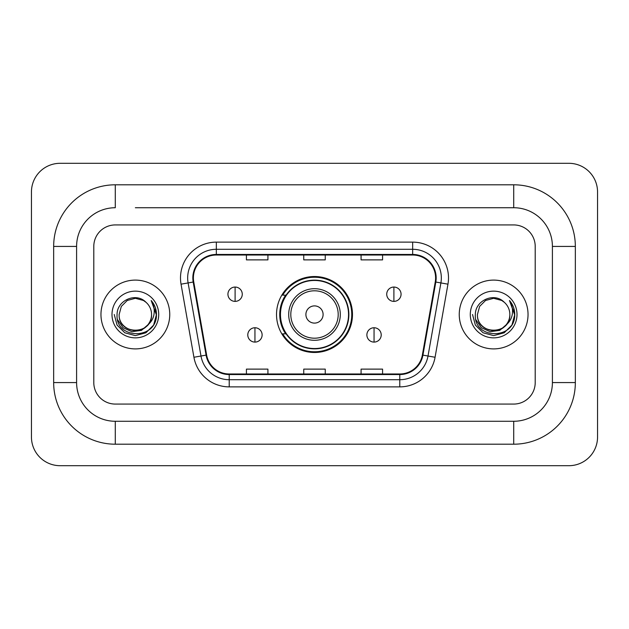 <?xml version="1.0" encoding="UTF-8"?>
<svg xmlns="http://www.w3.org/2000/svg" width="629" height="629" viewBox="0 0 629 629"><rect width="100%" height="100%" fill="white"/><g stroke="black" fill="none" stroke-linecap="round" stroke-linejoin="round"><path stroke-width="0.94" d="M276.524 314.5A37.976 37.976 0 0 0 314.5 352.476A37.976 37.976 0 0 0 352.476 314.5A37.976 37.976 0 0 0 314.5 276.524A37.976 37.976 0 0 0 276.524 314.5M285.629 333.85A34.752 34.752 0 0 1 285.629 295.15M100.962 314.5A34.398 34.398 0 0 0 135.353 348.898A34.398 34.398 0 0 0 169.751 314.5A34.398 34.398 0 0 0 135.353 280.102A34.398 34.398 0 0 0 100.962 314.5A34.398 34.398 0 0 0 135.353 348.898A34.398 34.398 0 0 0 169.751 314.5A34.398 34.398 0 0 0 135.353 280.102A34.398 34.398 0 0 0 100.962 314.5M459.249 314.5A34.398 34.398 0 0 0 493.647 348.898A34.398 34.398 0 0 0 528.038 314.5A34.398 34.398 0 0 0 493.647 280.102A34.398 34.398 0 0 0 459.249 314.5A34.398 34.398 0 0 0 493.647 348.898A34.398 34.398 0 0 0 528.038 314.5A34.398 34.398 0 0 0 493.647 280.102A34.398 34.398 0 0 0 459.249 314.5M193.394 277.955A22.927 22.927 0 0 1 216.329 255.02L412.671 255.02A22.927 22.927 0 0 1 435.252 281.934L422.366 355.031A22.927 22.927 0 0 1 399.785 373.98L229.215 373.98A22.927 22.927 0 0 1 206.634 355.031L193.748 281.934A22.927 22.927 0 0 1 193.394 277.955M192.828 277.955A23.501 23.501 0 0 0 193.182 282.036L206.068 355.126A23.501 23.501 0 0 0 229.215 374.546L399.785 374.546A23.501 23.501 0 0 0 422.932 355.126L435.818 282.036A23.501 23.501 0 0 0 412.671 254.454L216.329 254.454A23.501 23.501 0 0 0 192.828 277.955M181.042 284.174A35.829 35.829 0 0 1 216.329 242.126L412.671 242.126A35.829 35.829 0 0 1 447.958 284.174L435.071 357.264A35.829 35.829 0 0 1 399.785 386.874L229.215 386.874A35.829 35.829 0 0 1 193.929 357.264L181.042 284.174L188.102 282.932A28.667 28.667 0 0 1 216.329 249.288L412.671 249.288A28.667 28.667 0 0 1 440.898 282.932L428.011 356.022A28.667 28.667 0 0 1 399.785 379.712L229.215 379.712A28.667 28.667 0 0 1 200.989 356.022L188.102 282.932A28.667 28.667 0 0 1 187.662 277.955M535.208 246.426A21.496 21.496 0 0 0 513.712 224.93L115.288 224.93A21.496 21.496 0 0 0 93.792 246.426L93.792 382.574A21.496 21.496 0 0 0 115.288 404.07L513.712 404.07A21.496 21.496 0 0 0 535.208 382.574L535.208 246.426A21.496 21.496 0 0 0 513.712 224.93L115.288 224.93A21.496 21.496 0 0 0 93.792 246.426L93.792 382.574A21.496 21.496 0 0 0 115.288 404.07L513.712 404.07A21.496 21.496 0 0 0 535.208 382.574L535.208 246.426M422.932 355.126L428.011 356.022L440.898 282.932L447.958 284.174M303.752 255.02L303.752 259.879L325.248 259.879L325.248 255.02M246.426 255.02L246.426 259.879L267.923 259.879L267.923 255.02M361.077 255.02L361.077 259.879L382.574 259.879L382.574 255.02M325.248 373.98L325.248 369.121L303.752 369.121L303.752 373.98M267.923 373.98L267.923 369.121L246.426 369.121L246.426 373.98M382.574 373.98L382.574 369.121L361.077 369.121L361.077 373.98M135.353 207.727L513.712 207.727L135.353 207.727M575.338 246.426L552.404 246.426L552.404 382.574L552.404 246.426A38.699 38.699 0 0 0 513.712 207.727L513.712 184.8L115.288 184.8A61.626 61.626 0 0 0 53.662 246.426L53.662 382.574A61.626 61.626 0 0 0 115.288 444.2L513.712 444.2A61.626 61.626 0 0 0 575.338 382.574L575.338 246.426A61.626 61.626 0 0 0 513.712 184.8M513.712 444.2L513.712 421.273L115.288 421.273L513.712 421.273A38.699 38.699 0 0 0 552.404 382.574L575.338 382.574M53.662 382.574L76.596 382.574L76.596 246.426L76.596 382.574A38.699 38.699 0 0 0 115.288 421.273L115.288 444.2M115.288 184.8L115.288 207.727A38.699 38.699 0 0 0 76.596 246.426L53.662 246.426M597.55 191.963A28.667 28.667 0 0 0 568.883 163.304L60.117 163.304A28.667 28.667 0 0 0 31.45 191.963L31.45 437.037A28.667 28.667 0 0 0 60.117 465.696L568.883 465.696A28.667 28.667 0 0 0 597.55 437.037L597.55 191.963M148.798 324.037L141.486 330.367L131.901 331.703L123.087 327.709L117.576 319.752M147.768 324.902C139.166 336.523 118.315 329.093 119.156 314.5C118.166 335.391 152.54 335.391 151.55 314.5C152.54 335.391 118.166 335.391 119.156 314.5L121.326 306.402L127.255 300.473L135.353 298.303L143.451 300.473L145.967 302.266C136.021 291.848 116.892 300.426 117.073 314.5C115.249 339.503 155.788 340.155 156.44 315.711L156.472 314.5C156.417 309.185 154.648 304.522 151.172 300.505C153.814 304.845 154.742 309.507 153.963 314.5C153.209 318.746 151.141 322.213 147.768 324.902A16.197 16.197 0 0 0 151.55 314.5C152.54 335.391 118.166 335.391 119.156 314.5L121.326 306.402L127.255 300.473M151.55 314.5A16.197 16.197 0 0 0 145.967 302.266M111.993 314.5A23.359 23.359 0 0 0 135.353 337.859A23.359 23.359 0 0 0 158.712 314.5A23.359 23.359 0 0 0 135.353 291.141A23.359 23.359 0 0 0 111.993 314.5M151.172 300.505L156.464 315.113L155.481 308.1L156.464 315.113L155.481 308.1L156.464 315.113L151.33 300.686L156.464 315.113L151.33 300.686L156.472 314.5L153.649 325.059L145.912 332.788L135.353 335.619L124.794 332.788L117.065 325.059L114.234 314.5M151.33 300.686L156.464 315.129M323.102 314.5A8.602 8.602 0 0 0 314.5 305.898A8.602 8.602 0 0 0 305.898 314.5A8.602 8.602 0 0 0 314.5 323.102A8.602 8.602 0 0 0 323.102 314.5M340.297 314.5A25.797 25.797 0 0 0 314.5 288.703A25.797 25.797 0 0 0 288.703 314.5A25.797 25.797 0 0 0 314.5 340.297A25.797 25.797 0 0 0 340.297 314.5A25.797 25.797 0 0 1 314.5 340.297A25.797 25.797 0 0 1 288.703 314.5M348.537 314.5A34.037 34.037 0 0 0 314.5 280.463A34.037 34.037 0 0 0 280.463 314.5A34.037 34.037 0 0 0 314.5 348.537A34.037 34.037 0 0 0 348.537 314.5M351.76 314.5A37.26 37.26 0 0 1 282.657 333.85L286.109 333.85A34.359 34.359 0 0 0 337.23 340.265A34.359 34.359 0 0 0 337.23 288.735A34.359 34.359 0 0 0 286.109 295.15L282.657 295.15A37.26 37.26 0 0 1 351.76 314.5M235.104 287.052A7.163 7.163 0 0 0 227.934 294.223A7.163 7.163 0 0 0 235.104 301.385A7.163 7.163 0 0 0 242.267 294.223A7.163 7.163 0 0 0 235.104 287.052L235.104 301.385A7.163 7.163 0 0 0 242.267 294.223A7.163 7.163 0 0 0 235.104 287.052M393.896 287.052A7.163 7.163 0 0 0 386.733 294.223A7.163 7.163 0 0 0 393.896 301.385A7.163 7.163 0 0 0 401.066 294.223A7.163 7.163 0 0 0 393.896 287.052L393.896 301.385A7.163 7.163 0 0 0 401.066 294.223A7.163 7.163 0 0 0 393.896 287.052M254.949 327.756A7.163 7.163 0 0 0 247.787 334.919A7.163 7.163 0 0 0 254.949 342.09A7.163 7.163 0 0 0 262.12 334.919A7.163 7.163 0 0 0 254.949 327.756L254.949 342.09A7.163 7.163 0 0 0 262.12 334.919A7.163 7.163 0 0 0 254.949 327.756M374.051 327.756A7.163 7.163 0 0 0 366.88 334.919A7.163 7.163 0 0 0 374.051 342.09A7.163 7.163 0 0 0 381.213 334.919A7.163 7.163 0 0 0 374.051 327.756L374.051 342.09A7.163 7.163 0 0 0 381.213 334.919A7.163 7.163 0 0 0 374.051 327.756M507.084 324.037L499.772 330.367L490.195 331.703L481.374 327.709L475.862 319.752M509.844 314.5C510.834 335.391 476.46 335.391 477.45 314.5L479.62 306.402L485.549 300.473L493.647 298.303L501.745 300.473L504.254 302.266C494.315 291.848 475.186 300.426 475.359 314.5C473.543 339.503 514.074 340.155 514.734 315.711L514.766 314.5C514.703 309.185 512.942 304.522 509.466 300.505C512.108 304.845 513.036 309.507 512.258 314.5C511.503 318.746 509.435 322.213 506.054 324.902A16.197 16.197 0 0 0 509.844 314.5C510.834 335.391 476.46 335.391 477.45 314.5C476.46 335.391 510.834 335.391 509.844 314.5A16.197 16.197 0 0 0 504.254 302.266M506.054 324.902C497.46 336.523 476.609 329.093 477.45 314.5M470.288 314.5A23.359 23.359 0 0 0 493.647 337.859A23.359 23.359 0 0 0 517.007 314.5A23.359 23.359 0 0 0 493.647 291.141A23.359 23.359 0 0 0 470.288 314.5M509.466 300.505L514.758 315.113L513.775 308.1L514.758 315.113L513.775 308.1L514.758 315.113L509.624 300.686L514.758 315.113L509.624 300.686L514.766 314.5L511.935 325.059L504.206 332.788L493.647 335.619L483.088 332.788L475.351 325.059L472.528 314.5M509.624 300.686L514.758 315.129M412.671 242.126L412.671 254.454M188.102 282.932L193.182 282.036M229.215 386.874L229.215 374.546M399.785 374.546L399.785 386.874M193.929 357.264L206.068 355.126M435.818 282.036L440.898 282.932M216.329 242.126L216.329 254.454M428.011 356.022L435.071 357.264M338.198 314.5A23.698 23.698 0 0 0 314.5 290.802A23.698 23.698 0 0 0 290.802 314.5A23.698 23.698 0 0 0 314.5 338.198A23.698 23.698 0 0 0 338.198 314.5"/></g></svg>
